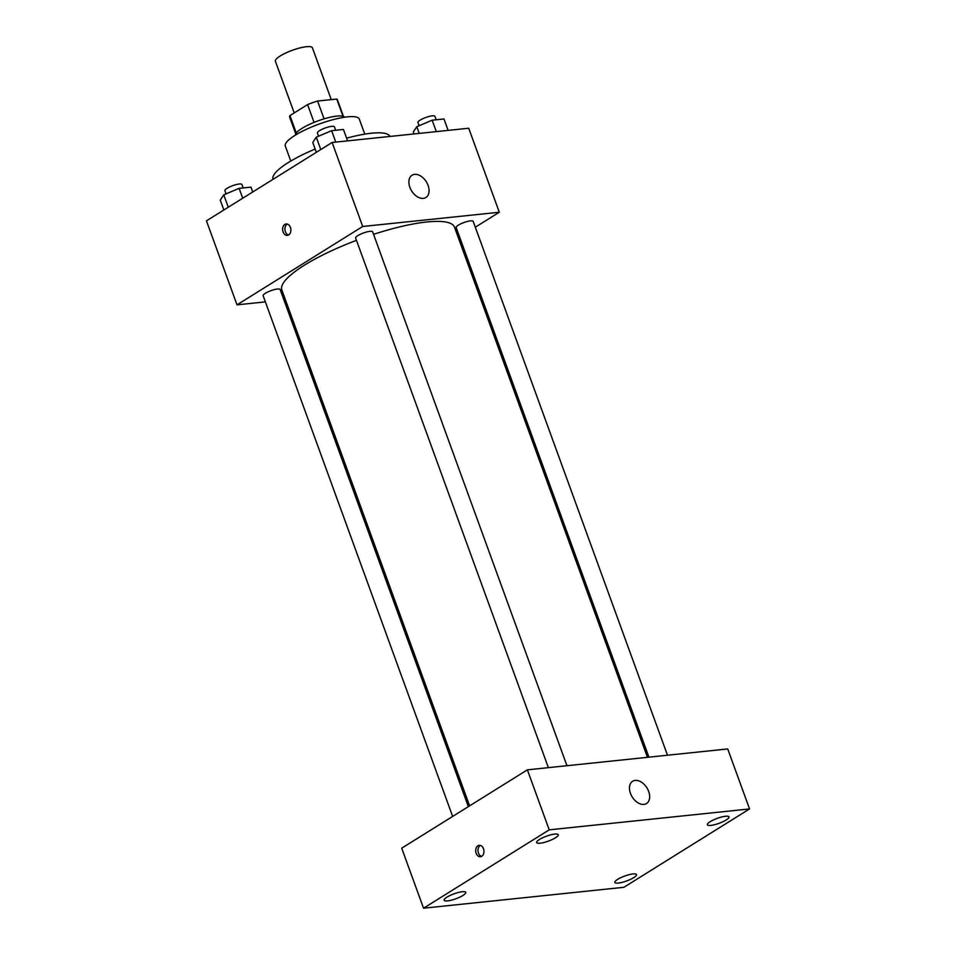 <?xml version="1.0" encoding="UTF-8"?>
<svg xmlns="http://www.w3.org/2000/svg" width="956" height="956" viewBox="0 0 956 956"><rect width="100%" height="100%" fill="white"/><g stroke="black" fill="none" stroke-linecap="round" stroke-linejoin="round"><path stroke-width="1.43" d="M331.254 99.615L312.397 47.8A19.682 4.529 160 0 0 299.921 47.931A19.682 4.529 160 0 0 280.239 55.962A19.682 4.529 160 0 0 275.4 61.268L294.209 112.916M324.072 118.855L317.583 101.049L336.751 99.042A25.406 5.844 160 0 1 337.432 99.842L343.467 116.429M296.276 132.968L289.943 115.58A25.406 5.844 160 0 0 289.68 117.23L295.715 133.804M289.943 115.58L307.581 104.586A25.406 5.844 160 0 1 317.583 101.049M314.058 122.404L307.581 104.586M295.368 135.143A26.242 6.035 -20 0 1 318.049 120.862A26.242 6.035 -20 0 1 344.59 117.23M343.025 116.273L336.751 99.042M290.779 161.062L285.294 146.005A39.363 9.058 -20 0 1 319.196 124.029A39.363 9.058 -20 0 1 359.289 119.07L364.762 134.127M272.998 179.346A62.331 14.34 -20 0 1 315.169 149.052M346.622 138.19A62.331 14.34 -20 0 1 390.036 136.445M265.374 301.881L237.016 304.844L206.448 220.836L332.126 142.48L468.715 128.235L499.295 212.244L475.299 227.193M285.414 299.802L283.944 299.945M356.469 240.338A91.86 21.128 160 0 0 304.414 265.194A91.86 21.128 160 0 0 281.841 289.955L469.611 805.86M647.451 757.319L454.47 227.122A91.86 21.128 160 0 0 373.545 234.34M459.597 236.992L458.342 237.769M237.016 304.844L362.694 226.488L499.295 212.244M667.491 755.228L473.184 221.374A9.058 2.079 160 0 0 467.436 221.434A9.058 2.079 160 0 0 458.39 225.126A9.058 2.079 160 0 0 456.167 227.564L648.921 757.164M468.356 806.637L280.144 289.525A9.058 2.079 160 0 0 274.408 289.584A9.058 2.079 160 0 0 265.35 293.277A9.058 2.079 160 0 0 263.127 295.715L452.654 816.436M548.385 767.656L355.632 238.044A9.058 2.079 -20 0 1 363.423 232.989A9.058 2.079 -20 0 1 372.649 231.854L566.956 765.72M362.694 226.488L332.126 142.48M409.873 187.316A13.121 8.64 -121.9 0 1 412.036 175.223A13.121 8.64 -121.9 0 1 426.316 181.795A13.121 8.64 -121.9 0 1 425.922 197.498A13.121 8.64 -121.9 0 1 409.873 187.316M288.664 234.913A5.736 4.111 84 0 1 287.35 235.379A5.736 4.111 84 0 1 282.665 230.097A5.736 4.111 84 0 1 286.155 223.955A5.736 4.111 84 0 1 290.684 228.293A5.736 4.111 84 0 1 288.664 234.913M288.473 235.021A5.736 4.111 84 0 1 284.96 229.858A5.736 4.111 84 0 1 287.326 224.062M401.699 848.199L527.377 769.843L727.719 748.942L749.552 808.943L623.874 887.299L423.544 908.2L401.699 848.199M423.544 908.2L549.222 829.844L527.377 769.843M481.74 856.277A5.736 4.111 84 0 1 480.426 856.731A5.736 4.111 84 0 1 475.741 851.449A5.736 4.111 84 0 1 479.231 845.307A5.736 4.111 84 0 1 483.76 849.645A5.736 4.111 84 0 1 481.74 856.277M549.222 829.844L749.552 808.943M643.926 804.39A13.121 8.64 -121.9 0 1 631.235 795.189A13.121 8.64 -121.9 0 1 632.621 781.255A13.121 8.64 -121.9 0 1 646.901 787.828A13.121 8.64 -121.9 0 1 646.507 803.53A13.121 8.64 -121.9 0 1 643.926 804.39M725.508 816.257A11.496 2.641 160 0 0 710.188 821.67A11.496 2.641 160 0 0 707.368 824.765A11.496 2.641 160 0 0 719.079 823.319A11.496 2.641 160 0 0 728.974 816.902A11.496 2.641 160 0 0 725.508 816.257M554.767 834.074A11.496 2.641 160 0 0 539.447 839.476A11.496 2.641 160 0 0 536.627 842.571A11.496 2.641 160 0 0 548.338 841.125A11.496 2.641 160 0 0 558.232 834.708A11.496 2.641 160 0 0 554.767 834.074M462.262 891.733A11.496 2.641 160 0 0 446.954 897.146A11.496 2.641 160 0 0 444.122 900.241A11.496 2.641 160 0 0 455.833 898.795A11.496 2.641 160 0 0 465.727 892.378A11.496 2.641 160 0 0 462.262 891.733M633.003 873.927A11.496 2.641 160 0 0 617.696 879.341A11.496 2.641 160 0 0 614.863 882.436A11.496 2.641 160 0 0 626.574 880.99A11.496 2.641 160 0 0 636.469 874.573A11.496 2.641 160 0 0 633.003 873.927M481.549 856.385A5.736 4.111 84 0 1 478.036 851.21A5.736 4.111 84 0 1 480.402 845.427M316.352 152.315L312.767 142.444L316.281 137.186L331.613 130.685L343.443 129.454L347.602 140.867M320.786 149.554L316.281 137.186M335.771 142.109L331.613 130.685M335.675 130.267L334.433 126.849A9.058 2.079 160 0 0 328.685 126.909A9.058 2.079 160 0 0 319.639 130.602A9.058 2.079 160 0 0 317.416 133.039L318.563 136.206M414.02 133.948L413.291 131.952L416.804 126.694L432.148 120.205L443.978 118.962L448.137 130.386M419.242 133.398L416.804 126.694M436.306 131.617L432.148 120.205M436.199 119.775L434.956 116.357A9.058 2.079 160 0 0 429.22 116.417A9.058 2.079 160 0 0 420.174 120.109A9.058 2.079 160 0 0 417.939 122.559L419.098 125.726M223.859 209.985L220.262 200.115L223.776 194.845L239.12 188.356L250.95 187.125L252.719 191.989M228.281 207.225L223.776 194.845M242.704 198.227L239.12 188.356M243.171 187.938L241.928 184.52A9.058 2.079 160 0 0 236.192 184.58A9.058 2.079 160 0 0 227.134 188.272A9.058 2.079 160 0 0 224.911 190.71L226.058 193.877"/></g></svg>
